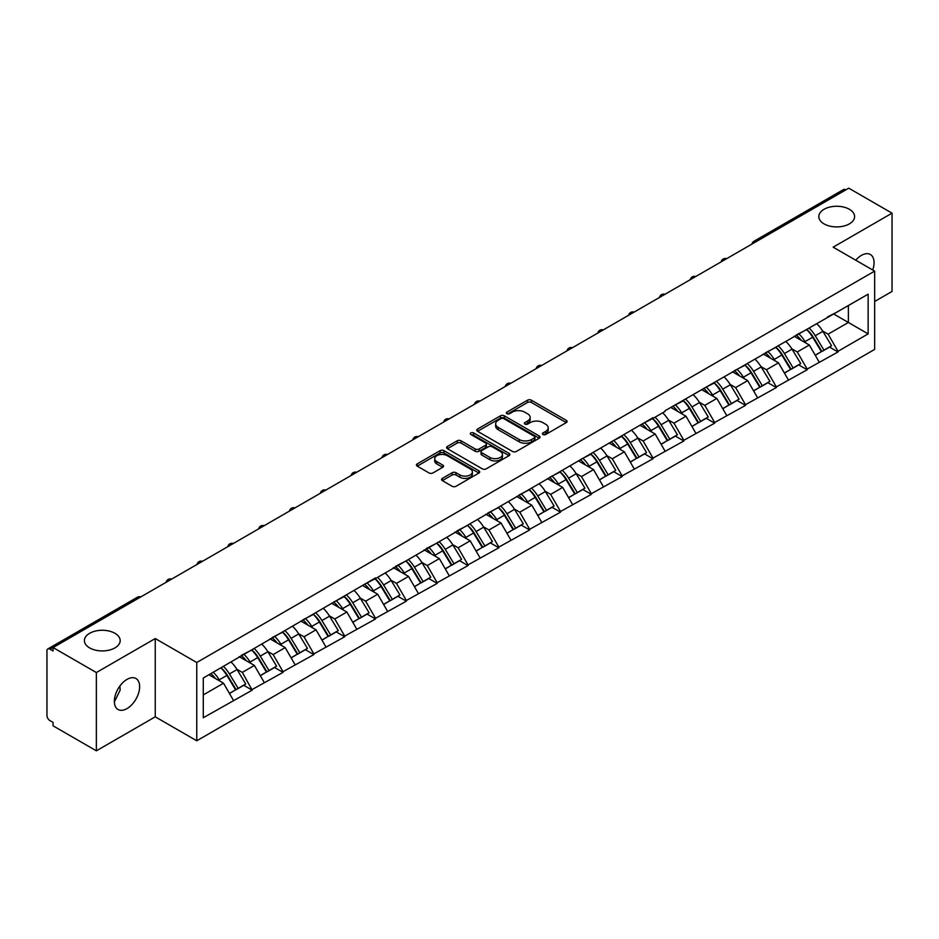 <?xml version="1.0" encoding="UTF-8"?>
<svg xmlns="http://www.w3.org/2000/svg" width="939" height="939" viewBox="0 0 939 939"><rect width="100%" height="100%" fill="white"/><g stroke="black" fill="none" stroke-linecap="round" stroke-linejoin="round"><path stroke-width="1.41" d="M114.934 633.297A17.888 10.329 0 0 0 95.438 631.055A17.888 10.329 0 0 0 84.404 640.598A17.888 10.329 0 0 0 89.639 647.898A17.888 10.329 0 0 0 109.135 650.14A17.888 10.329 0 0 0 120.18 640.598A17.888 10.329 0 0 0 114.934 633.297M849.361 209.28A17.888 10.329 0 0 0 829.865 207.05A17.888 10.329 0 0 0 818.82 216.58A17.888 10.329 0 0 0 824.066 223.893A17.888 10.329 0 0 0 843.562 226.123A17.888 10.329 0 0 0 854.596 216.58A17.888 10.329 0 0 0 849.361 209.28M542.977 434.499A1.925 1.103 0 0 0 545.7 434.499L566.311 422.597A2.747 1.585 0 0 0 567.109 421.482A2.747 1.585 0 0 0 566.311 420.367L531.392 400.202A2.747 1.585 0 0 0 527.507 400.202L506.896 412.104A1.925 1.103 0 0 0 506.332 412.89A1.925 1.103 0 0 0 506.896 413.665A1.925 1.103 0 0 0 509.607 413.665L512.283 412.127A8.78 5.071 0 0 1 524.69 412.127L527.601 413.806A8.78 5.071 0 0 1 530.171 417.397A8.78 5.071 0 0 1 527.601 420.977L524.936 422.515A1.925 1.103 0 0 0 524.373 423.301A1.925 1.103 0 0 0 524.936 424.088A1.925 1.103 0 0 0 527.648 424.088L530.324 422.55A8.78 5.071 0 0 1 542.73 422.55L545.641 424.228A8.78 5.071 0 0 1 548.212 427.808A8.78 5.071 0 0 1 545.641 431.388L542.977 432.938A1.925 1.103 0 0 0 542.413 433.724A1.925 1.103 0 0 0 542.977 434.499L542.977 432.938M119.863 686.057L120.18 690.071L114.358 701.949M126.988 679.402A17.888 10.329 -60 0 1 135.932 678.51A17.888 10.329 -60 0 1 138.679 692.841A17.888 10.329 -60 0 1 126.988 708.605A17.888 10.329 -60 0 1 118.044 709.497A17.888 10.329 -60 0 1 115.309 695.165A17.888 10.329 -60 0 1 126.988 679.402M855.746 260.209A17.888 10.329 -60 0 1 861.415 255.385A17.888 10.329 -60 0 1 870.359 254.492A17.888 10.329 -60 0 1 872.718 270.009M442.339 478.374A2.747 1.585 0 0 0 441.541 479.5A2.747 1.585 0 0 0 442.339 480.615L452.14 486.273A2.747 1.585 0 0 0 456.025 486.273L478.913 473.056A2.747 1.585 0 0 0 479.712 471.941A2.747 1.585 0 0 0 478.913 470.815L443.994 450.661A2.747 1.585 0 0 0 440.109 450.661L417.221 463.878A2.747 1.585 0 0 0 416.423 464.993A2.747 1.585 0 0 0 417.221 466.12L429.053 472.951A2.747 1.585 0 0 0 432.938 472.951L442.727 467.293A2.747 1.585 0 0 0 443.537 466.167A2.747 1.585 0 0 0 442.727 465.051L436.858 461.659A7.336 4.237 0 0 1 434.71 458.666A7.336 4.237 0 0 1 439.241 454.758A7.336 4.237 0 0 1 447.246 455.673L470.228 468.948A7.336 4.237 0 0 1 472.376 471.941A7.336 4.237 0 0 1 467.845 475.85A7.336 4.237 0 0 1 459.852 474.934L456.025 472.728A2.747 1.585 0 0 0 452.14 472.728L442.339 478.374L442.339 480.615M155.252 638.543L96.365 672.547L53.077 647.558L848.762 188.176L892.05 213.165L833.151 247.168L874.655 271.125L196.756 662.511L155.252 638.543L155.252 716.821L196.756 740.789L196.756 662.511M512.471 451.448A2.747 1.585 0 0 0 516.356 451.448L539.244 438.231A2.747 1.585 0 0 0 540.042 437.104A2.747 1.585 0 0 0 539.244 435.989L504.325 415.824A2.747 1.585 0 0 0 500.44 415.824L477.552 429.041A2.747 1.585 0 0 0 476.754 430.168A2.747 1.585 0 0 0 477.552 431.283L512.471 451.448M471.624 434.921A1.925 1.103 0 0 1 473.573 435.191L509.044 455.661L486.191 468.854A2.747 1.585 0 0 1 482.306 468.854L447.387 448.701L447.387 446.459A2.747 1.585 0 0 0 446.588 447.574A2.747 1.585 0 0 0 447.387 448.701M447.387 446.459L457.187 440.802A2.747 1.585 0 0 1 461.061 440.802L475.228 448.983A2.747 1.585 0 0 0 479.101 448.983L485.604 445.227A2.747 1.585 0 0 0 486.402 444.112A2.747 1.585 0 0 0 485.604 442.985L470.862 434.475A1.925 1.103 0 0 1 470.298 433.689A1.925 1.103 0 0 1 471.484 432.668A1.925 1.103 0 0 1 473.573 432.902L509.079 453.408A2.747 1.585 0 0 1 509.877 454.523A2.747 1.585 0 0 1 509.079 455.638L509.079 453.408M196.756 740.789L874.655 349.402L874.655 271.125M221.005 667.793A18.721 10.81 -120 0 1 227.414 675.294L236.147 689.696L243.753 685.306L252.192 690.177L242.321 672.383L236.839 669.214M252.192 690.177L203.282 717.736L203.282 678.028L375.518 577.896L375.518 578.588L653.004 417.691L653.004 418.383L665.058 411.423L665.058 410.73L868.141 294.177L868.141 333.885L837.999 351.292L828.116 334.167L822.634 331.009M806.801 329.589A18.721 10.81 -120 0 1 813.221 337.078L821.942 351.491L829.56 347.101L837.999 351.972L837.999 351.292M837.999 351.972L807.164 369.086L797.281 351.972L791.812 348.815M775.978 347.383A18.721 10.81 -120 0 1 782.387 354.883L791.119 369.297L798.725 364.895L807.164 369.766L807.164 369.086M807.164 369.766L776.33 386.891L766.447 369.766L760.977 366.609M745.143 365.189A18.721 10.81 -120 0 1 751.552 372.677L760.285 387.091L767.891 382.701L776.33 387.572L776.33 386.891M776.33 387.572L745.496 404.686L735.624 387.572L730.143 384.415M714.309 382.983A18.721 10.81 -120 0 1 720.718 390.483L729.45 404.897L737.056 400.495L745.496 405.378L745.496 404.686M745.496 405.378L714.673 422.491L704.79 405.378L699.309 402.209M683.475 400.789A18.721 10.81 -120 0 1 689.895 408.277L698.616 422.691L706.234 418.301L714.673 423.172L714.673 422.491M714.673 423.172L683.838 440.285L673.956 423.172L668.486 420.015M652.652 418.583A18.721 10.81 -120 0 1 659.061 426.083L667.782 440.497L675.399 436.095L683.838 440.978L683.838 440.285M683.838 440.978L653.004 458.091L643.121 440.978L637.651 437.809M621.818 436.389A18.721 10.81 -120 0 1 628.226 443.889L636.959 458.291L644.565 453.901L653.004 458.772L653.004 458.091M653.004 458.772L622.17 475.885L612.298 458.772L606.817 455.615M590.983 454.183A18.721 10.81 -120 0 1 597.392 461.683L606.125 476.096L613.73 471.707L622.17 476.578L622.17 475.885M622.17 476.578L591.347 493.691L581.464 476.578L575.983 473.409M560.149 471.988A18.721 10.81 -120 0 1 566.569 479.489L575.29 493.891L582.896 489.501L591.347 494.372L591.347 493.691M591.347 494.372L560.513 511.497L550.63 494.372L545.16 491.214M529.326 489.794A18.721 10.81 -120 0 1 535.735 497.283L544.456 511.696L552.073 507.306L560.513 512.178L560.513 511.497M560.513 512.178L529.678 529.291L519.795 512.178L514.326 509.02M498.492 507.588A18.721 10.81 -120 0 1 504.9 515.088L513.633 529.49L521.239 525.101L529.678 529.972L529.678 529.291M529.678 529.972L498.844 547.097L488.973 529.972L483.491 526.814M467.657 525.394A18.721 10.81 -120 0 1 474.066 532.883L482.799 547.296L490.404 542.906L498.844 547.777L498.844 547.097M498.844 547.777L468.021 564.891L458.138 547.777L452.657 544.62M436.823 543.188A18.721 10.81 -120 0 1 443.243 550.688L451.964 565.09L459.57 560.7L468.021 565.571L468.021 564.891M468.021 565.571L437.187 582.696L427.304 565.571L421.834 562.414M406 560.994A18.721 10.81 -120 0 1 412.409 568.482L421.13 582.896L428.747 578.506L437.187 583.377L437.187 582.696M437.187 583.377L406.352 600.491L396.469 583.377L391 580.22M375.166 578.788A18.721 10.81 -120 0 1 381.574 586.288L390.307 600.702L397.913 596.3L406.352 601.183L406.352 600.491M406.352 601.183L375.518 618.296L365.647 601.183L360.165 598.014M344.331 596.594A18.721 10.81 -120 0 1 350.74 604.082L359.473 618.496L367.079 614.106L375.518 618.977L375.518 618.296M375.518 618.977L344.695 636.09L334.812 618.977L329.331 615.82M313.497 614.388A18.721 10.81 -120 0 1 319.917 621.888L328.638 636.302L336.244 631.9L344.695 636.783L344.695 636.09M344.695 636.783L313.861 653.896L303.978 636.783L298.508 633.614M282.674 632.193A18.721 10.81 -120 0 1 289.083 639.682L297.804 654.096L305.421 649.706L313.861 654.577L313.861 653.896M313.861 654.577L283.026 671.69L273.143 654.577L267.674 651.42M251.84 649.988A18.721 10.81 -120 0 1 258.248 657.488L266.981 671.901L274.587 667.5L283.026 672.383L283.026 671.69M283.026 672.383L252.192 689.496M241.722 655.152L252.192 649.788M242.321 672.383L254.375 665.422L239.152 656.631M264.258 682.536L254.375 665.422M272.556 637.346L283.026 631.982M273.143 654.577L285.198 647.617L269.986 638.837M295.081 664.73L285.198 647.617M303.391 619.552L313.861 614.188M303.978 636.783L316.032 629.823L300.82 621.031M325.915 646.936L316.032 629.823M334.214 601.746L344.695 596.382M334.812 618.977L346.867 612.017L331.643 603.237M356.75 629.13L346.867 612.017M365.048 583.952L375.518 578.588M365.647 601.183L377.701 594.223L362.477 585.431M387.584 611.336L377.701 594.223M395.882 566.147L406.352 560.783M396.469 583.377L408.524 576.417L393.312 567.626M418.407 593.53L408.524 576.417M426.717 548.341L437.187 542.988M427.304 565.571L439.358 558.611L424.146 549.831M449.241 575.736L439.358 558.611M457.539 530.547L468.021 525.183M458.138 547.777L470.193 540.817L454.969 532.026M480.075 557.93L470.193 540.817M488.374 512.741L498.844 507.377M488.973 529.972L501.027 523.011L485.803 514.232M510.91 540.136L501.027 523.011M519.208 494.947L529.678 489.583M519.795 512.178L531.85 505.217L516.638 496.426M541.733 522.33L531.85 505.217M550.043 477.141L560.513 471.777M550.63 494.372L562.684 487.411L547.472 478.632M572.567 504.536L562.684 487.411M580.865 459.347L591.347 453.983M581.464 476.578L593.518 469.617L578.295 460.826M603.401 486.731L593.518 469.617M611.7 441.541L622.17 436.177M612.298 458.772L624.353 451.812L609.129 443.032M634.236 468.925L624.353 451.812M642.534 423.747L653.004 418.383M643.121 440.978L655.176 434.018L639.964 425.226M665.058 451.131L655.176 434.018M673.369 405.941L683.838 400.577M673.956 423.172L686.01 416.212L670.798 407.432M695.893 433.325L686.01 416.212M704.191 388.147L714.673 382.783M704.79 405.378L716.844 398.418L701.621 389.626M726.727 415.531L716.844 398.418M735.026 370.342L745.496 364.978M735.624 387.572L747.679 380.612L732.455 371.821M757.562 397.725L747.679 380.612M765.86 352.548L776.33 347.184M766.447 369.766L778.501 362.806L763.29 354.026M788.384 379.931L778.501 362.806M796.695 334.742L807.164 329.378M797.281 351.972L809.336 345.012L794.124 336.221M819.219 362.125L809.336 345.012M845.804 189.889L756.271 241.569M755.015 242.297A4.19 2.418 120 0 1 756.071 241.464A4.19 2.418 60 0 0 753.982 241.253L843.504 189.561A4.19 2.418 60 0 1 845.605 189.772M827.517 316.936L837.999 311.584M828.116 334.167L848.375 322.476L848.375 305.586L868.141 294.177M833.75 314.037L868.141 333.885M874.655 301.478L892.05 291.442L892.05 213.165M96.365 672.547L96.365 750.824L53.077 725.835L53.077 722.42L49.92 720.589A4.19 2.418 -120 0 1 46.95 715.459L46.95 650.868A4.19 2.418 -120 0 1 47.819 648.955A4.19 2.418 -120 0 1 49.92 649.154L53.077 650.985L53.077 647.558M96.365 750.824L155.252 716.821M203.282 694.919L223.541 683.216L208.916 674.777M233.424 700.33L223.541 683.216M812.787 337.418L813.761 337.981M781.952 355.212L782.926 355.775M751.118 373.018L752.104 373.581M720.283 390.812L721.269 391.387M689.461 408.618L690.435 409.181M658.626 426.423L659.601 426.987M627.792 444.217L628.778 444.781M596.958 462.023L597.943 462.587M566.135 479.817L567.109 480.381M535.3 497.623L536.275 498.186M504.466 515.417L505.452 515.981M473.632 533.223L474.618 533.786M442.809 551.017L443.783 551.58M411.975 568.823L412.949 569.386M381.14 586.617L382.126 587.192M350.306 604.423L351.292 604.986M319.483 622.217L320.457 622.792M288.649 640.022L289.623 640.586M257.814 657.828L258.8 658.392M226.98 675.622L227.966 676.186M543.74 434.769L545.641 433.677A8.78 5.071 0 0 0 548.212 430.097L548.212 427.808M530.171 417.397L530.171 419.674A8.78 5.071 0 0 1 527.601 423.266L525.699 424.358M566.264 422.62L531.392 402.479A2.747 1.585 0 0 0 527.507 402.479L507.659 413.946M539.244 435.989L539.244 438.231L504.325 418.113A2.747 1.585 0 0 0 500.44 418.113L477.587 431.306M534.397 437.891A1.925 1.103 0 0 0 534.96 437.104A1.925 1.103 0 0 0 534.397 436.318L503.738 418.63A1.925 1.103 0 0 0 501.027 418.63L498.21 420.249A8.78 5.071 0 0 0 495.639 423.829A8.78 5.071 0 0 0 498.21 427.421L519.161 439.511A8.78 5.071 0 0 0 531.58 439.511L534.397 437.891L534.397 440.168A1.925 1.103 0 0 0 534.96 439.393L534.96 437.104M495.639 423.829L495.639 426.118A8.78 5.071 0 0 0 498.21 429.698L498.21 427.421M534.397 440.168L531.58 441.8A8.78 5.071 0 0 1 519.161 441.8L498.21 429.698M447.422 448.725L457.187 443.079L457.187 440.802M486.402 444.112L486.402 446.389A2.747 1.585 0 0 1 485.604 447.504L479.101 451.26A2.747 1.585 0 0 1 475.228 451.26L461.061 443.079A2.747 1.585 0 0 0 457.187 443.079M489.923 457.457A7.336 4.237 0 0 0 497.916 458.385A7.336 4.237 0 0 0 502.447 454.464A7.336 4.237 0 0 0 500.299 451.471L492.2 446.8A2.747 1.585 0 0 0 488.315 446.8L481.824 450.544A2.747 1.585 0 0 0 481.014 451.671A2.747 1.585 0 0 0 481.824 452.786L489.923 457.457L489.923 459.746A7.336 4.237 0 0 0 497.916 460.662A7.336 4.237 0 0 0 502.447 456.753L502.447 454.464M481.014 451.671L481.014 453.948A2.747 1.585 0 0 0 481.824 455.063L481.824 452.786M489.923 459.746L481.824 455.063M472.376 471.941L472.376 474.218A7.336 4.237 0 0 1 467.845 478.139A7.336 4.237 0 0 1 459.852 477.212L456.025 475.005A2.747 1.585 0 0 0 452.14 475.005L442.375 480.639M434.71 458.666L434.71 460.943A7.336 4.237 0 0 0 436.858 463.948L436.858 461.659M442.692 467.317L436.858 463.948M478.913 470.815L478.913 473.056L443.994 452.938A2.747 1.585 0 0 0 440.109 452.938L417.256 466.131M816.836 323.791A22.923 13.228 60 0 1 822.846 331.35L815.24 335.739A22.923 13.228 -120 0 0 809.23 328.181M815.24 335.739L823.961 350.153L831.578 345.752L822.846 331.35M821.942 351.491L823.961 350.153M829.56 347.101L831.578 345.752M796.131 335.07A18.721 10.81 60 0 1 801.296 340.364M799.054 334.061A22.923 13.228 60 0 1 805.063 341.62L805.92 343.04M815.298 355.329L821.39 351.632L812.669 337.218A22.923 13.228 -120 0 0 806.66 329.671M821.39 351.632L815.216 355.2M786.002 341.596A22.923 13.228 60 0 1 792.011 349.144L784.405 353.545A22.923 13.228 -120 0 0 778.396 345.986M784.405 353.545L793.126 367.947L800.744 363.557L792.011 349.144M791.119 369.297L793.126 367.947M798.725 364.895L800.744 363.557M765.297 352.864A18.721 10.81 60 0 1 770.461 358.17M768.219 351.867A22.923 13.228 60 0 1 774.229 359.414L775.086 360.834M784.464 373.135L790.568 369.438L781.835 355.024A22.923 13.228 -120 0 0 775.825 347.465M790.568 369.438L784.394 372.994M755.179 359.391A22.923 13.228 60 0 1 761.177 366.949L753.571 371.339A22.923 13.228 -120 0 0 747.561 363.792M753.571 371.339L762.304 385.753L769.91 381.363L761.177 366.949M760.285 387.091L762.304 385.753M767.891 382.701L769.91 381.363M734.462 370.67A18.721 10.81 60 0 1 739.627 375.964M737.385 369.661A22.923 13.228 60 0 1 743.395 377.22L744.251 378.64M753.63 390.929L759.733 387.232L751 372.818A22.923 13.228 -120 0 0 745.003 365.271M759.733 387.232L753.559 390.8M724.345 377.196A22.923 13.228 60 0 1 730.354 384.744L722.737 389.145A22.923 13.228 -120 0 0 716.739 381.586M722.737 389.145L731.469 403.547L739.075 399.157L730.354 384.744M729.45 404.897L731.469 403.547M737.056 400.495L739.075 399.157M703.628 388.464A18.721 10.81 60 0 1 708.792 393.77M706.562 387.467A22.923 13.228 60 0 1 712.56 395.014L713.429 396.434M722.807 408.735L728.899 405.038L720.178 390.624A22.923 13.228 -120 0 0 714.168 383.065M728.899 405.038L722.725 408.594M693.51 394.99A22.923 13.228 60 0 1 699.52 402.549L691.914 406.939A22.923 13.228 -120 0 0 685.904 399.392M691.914 406.939L700.635 421.353L708.252 416.963L699.52 402.549M698.616 422.691L700.635 421.353M706.234 418.301L708.252 416.963M672.805 406.27A18.721 10.81 60 0 1 677.97 411.564M675.728 405.261A22.923 13.228 60 0 1 681.726 412.82L682.594 414.24M691.973 426.529L698.064 422.832L689.343 408.43A22.923 13.228 -120 0 0 683.334 400.871M698.064 422.832L691.89 426.4M662.676 412.796A22.923 13.228 60 0 1 668.685 420.343L661.079 424.745A22.923 13.228 -120 0 0 655.07 417.186M661.079 424.745L669.8 439.147L677.418 434.757L668.685 420.343M667.782 440.497L669.8 439.147M675.399 436.095L677.418 434.757M641.971 424.064A18.721 10.81 60 0 1 647.135 429.369M644.893 423.066A22.923 13.228 60 0 1 650.903 430.614L651.76 432.034M661.138 444.335L667.242 440.637L658.509 426.224A22.923 13.228 -120 0 0 652.499 418.677M667.242 440.637L661.068 444.206M631.853 430.59A22.923 13.228 60 0 1 637.851 438.149L630.245 442.539A22.923 13.228 -120 0 0 624.235 434.992M630.245 442.539L638.978 456.953L646.584 452.563L637.851 438.149M636.959 458.291L638.978 456.953M644.565 453.901L646.584 452.563M611.136 441.87A18.721 10.81 60 0 1 616.301 447.164M614.059 440.861A22.923 13.228 60 0 1 620.069 448.419L620.925 449.84M630.304 462.129L636.407 458.432L627.675 444.03A22.923 13.228 -120 0 0 621.677 436.471M636.407 458.432L630.233 462M601.019 448.396A22.923 13.228 60 0 1 607.028 455.955L599.411 460.345A22.923 13.228 -120 0 0 593.413 452.786M599.411 460.345L608.143 474.758L615.749 470.357L607.028 455.955M606.125 476.096L608.143 474.758M613.73 471.707L615.749 470.357M580.302 459.676A18.721 10.81 60 0 1 585.466 464.969M583.236 458.666A22.923 13.228 60 0 1 589.234 466.214L590.103 467.634M599.469 479.935L605.573 476.237L596.852 461.824A22.923 13.228 -120 0 0 590.842 454.276M605.573 476.237L599.399 479.806M570.184 466.202A22.923 13.228 60 0 1 576.194 473.749L568.588 478.139A22.923 13.228 -120 0 0 562.578 470.592M568.588 478.139L577.309 492.552L584.915 488.163L576.194 473.749M575.29 493.891L577.309 492.552M582.896 489.501L584.915 488.163M549.479 477.47A18.721 10.81 60 0 1 554.644 482.763M552.402 476.46A22.923 13.228 60 0 1 558.4 484.019L559.268 485.44M568.647 497.729L574.738 494.031L566.017 479.629A22.923 13.228 -120 0 0 560.008 472.071M574.738 494.031L568.564 497.6M539.35 483.996A22.923 13.228 60 0 1 545.359 491.555L537.754 495.945A22.923 13.228 -120 0 0 531.744 488.386M537.754 495.945L546.475 510.358L554.092 505.957L545.359 491.555M544.456 511.696L546.475 510.358M552.073 507.306L554.092 505.957M518.645 495.276A18.721 10.81 60 0 1 523.809 500.569M521.568 494.266A22.923 13.228 60 0 1 527.577 501.825L528.434 503.245M537.812 515.534L543.916 511.837L535.183 497.424A22.923 13.228 -120 0 0 529.173 489.876M543.916 511.837L537.742 515.405M508.527 501.802A22.923 13.228 60 0 1 514.525 509.349L506.919 513.739A22.923 13.228 -120 0 0 500.91 506.191M506.919 513.739L515.652 528.152L523.258 523.762L514.525 509.349M513.633 529.49L515.652 528.152M521.239 525.101L523.258 523.762M487.811 513.07A18.721 10.81 60 0 1 492.975 518.375M490.733 512.072A22.923 13.228 60 0 1 496.743 519.619L497.6 521.039M506.978 533.329L513.081 529.643L504.349 515.229A22.923 13.228 -120 0 0 498.351 507.67M513.081 529.643L506.907 533.199M477.693 519.596A22.923 13.228 60 0 1 483.702 527.155L476.085 531.544A22.923 13.228 -120 0 0 470.087 523.985M476.085 531.544L484.817 545.958L492.423 541.557L483.702 527.155M482.799 547.296L484.817 545.958M490.404 542.906L492.423 541.557M456.976 530.875A18.721 10.81 60 0 1 462.141 536.169M459.91 529.866A22.923 13.228 60 0 1 465.908 537.425L466.777 538.845M476.143 551.134L482.247 547.437L473.514 533.023A22.923 13.228 -120 0 0 467.516 525.476M482.247 547.437L476.073 551.005M446.858 537.401A22.923 13.228 60 0 1 452.868 544.949L445.262 549.338A22.923 13.228 -120 0 0 439.252 541.791M445.262 549.338L453.983 563.752L461.589 559.362L452.868 544.949M451.964 565.09L453.983 563.752M459.57 560.7L461.589 559.362M426.142 548.669A18.721 10.81 60 0 1 431.318 553.975M429.076 547.672A22.923 13.228 60 0 1 435.074 555.219L435.942 556.639M445.321 568.94L451.413 565.243L442.692 550.829A22.923 13.228 -120 0 0 436.682 543.27M451.413 565.243L445.239 568.799M416.024 555.195A22.923 13.228 60 0 1 422.034 562.754L414.428 567.144A22.923 13.228 -120 0 0 408.418 559.597M414.428 567.144L423.149 581.558L430.766 577.156L422.034 562.754M421.13 582.896L423.149 581.558M428.747 578.506L430.766 577.156M395.319 566.475A18.721 10.81 60 0 1 400.483 571.769M398.242 565.466A22.923 13.228 60 0 1 404.251 573.025L405.108 574.445M414.486 586.734L420.59 583.037L411.857 568.623A22.923 13.228 -120 0 0 405.848 561.076M420.59 583.037L414.404 586.605M385.201 573.001A22.923 13.228 60 0 1 391.199 580.548L383.593 584.95A22.923 13.228 -120 0 0 377.584 577.391M383.593 584.95L392.326 599.352L399.932 594.962L391.199 580.548M390.307 600.702L392.326 599.352M397.913 596.3L399.932 594.962M364.485 584.269A18.721 10.81 60 0 1 369.649 589.575M367.407 583.272A22.923 13.228 60 0 1 373.417 590.819L374.274 592.239M383.652 604.54L389.755 600.843L381.023 586.429A22.923 13.228 -120 0 0 375.025 578.87M389.755 600.843L383.582 604.399M354.367 590.795A22.923 13.228 60 0 1 360.376 598.354L352.759 602.744A22.923 13.228 -120 0 0 346.761 595.197M352.759 602.744L361.492 617.158L369.097 612.768L360.376 598.354M359.473 618.496L361.492 617.158M367.079 614.106L369.097 612.768M333.65 602.075A18.721 10.81 60 0 1 338.815 607.369M336.573 601.066A22.923 13.228 60 0 1 342.582 608.625L343.451 610.045M352.818 622.334L358.921 618.637L350.188 604.235A22.923 13.228 -120 0 0 344.19 596.676M358.921 618.637L352.747 622.205M323.532 608.601A22.923 13.228 60 0 1 329.542 616.148L321.936 620.55A22.923 13.228 -120 0 0 315.927 612.991M321.936 620.55L330.657 634.952L338.263 630.562L329.542 616.148M328.638 636.302L330.657 634.952M336.244 631.9L338.263 630.562M302.816 619.869A18.721 10.81 60 0 1 307.992 625.174M305.75 618.871A22.923 13.228 60 0 1 311.748 626.419L312.617 627.839M321.995 640.14L328.087 636.442L319.366 622.029A22.923 13.228 -120 0 0 313.356 614.482M328.087 636.442L321.913 639.999M292.698 626.395A22.923 13.228 60 0 1 298.708 633.954L291.102 638.344A22.923 13.228 -120 0 0 285.092 630.797M291.102 638.344L299.823 652.758L307.44 648.368L298.708 633.954M297.804 654.096L299.823 652.758M305.421 649.706L307.44 648.368M271.993 637.675A18.721 10.81 60 0 1 277.158 642.969M274.916 636.665A22.923 13.228 60 0 1 280.925 644.224L281.782 645.645M291.16 657.934L297.264 654.237L288.531 639.835A22.923 13.228 -120 0 0 282.522 632.276M297.264 654.237L291.078 657.805M261.875 644.201A22.923 13.228 60 0 1 267.873 651.748L260.267 656.15A22.923 13.228 -120 0 0 254.258 648.591M260.267 656.15L269 670.552L276.606 666.162L267.873 651.748M266.981 671.901L269 670.552M274.587 667.5L276.606 666.162M241.159 655.469A18.721 10.81 60 0 1 246.323 660.774M244.081 654.471A22.923 13.228 60 0 1 250.091 662.018L250.948 663.439M260.326 675.74L266.43 672.042L257.697 657.629A22.923 13.228 -120 0 0 251.687 650.081M266.43 672.042L260.256 675.611M231.041 662.007A22.923 13.228 60 0 1 237.051 669.554L229.433 673.944A22.923 13.228 -120 0 0 223.435 666.397M229.433 673.944L238.166 688.357L245.772 683.968L237.051 669.554M236.147 689.696L238.166 688.357M243.753 685.306L245.772 683.968M210.829 673.674A18.721 10.81 60 0 1 215.489 678.568M213.247 672.265A22.923 13.228 60 0 1 219.257 679.824L220.125 681.245M229.492 693.534L235.595 689.836L226.862 675.434A22.923 13.228 -120 0 0 220.865 667.875M235.595 689.836L229.421 693.405M139.641 597.58L49.92 649.154M140.51 597.087A4.19 2.418 -60 0 0 139.442 597.474A4.19 2.418 -120 0 0 137.352 597.263L47.819 648.955M724.18 260.103A4.19 2.418 120 0 1 725.248 259.258A4.19 2.418 -60 0 1 726.305 258.871M693.346 277.909A4.19 2.418 120 0 1 694.414 277.064A4.19 2.418 -60 0 1 695.47 276.676M662.511 295.703A4.19 2.418 120 0 1 663.58 294.858A4.19 2.418 -60 0 1 664.648 294.47M631.689 313.509A4.19 2.418 120 0 1 632.745 312.664A4.19 2.418 -60 0 1 633.813 312.276M600.854 331.303A4.19 2.418 120 0 1 601.922 330.458A4.19 2.418 -60 0 1 602.979 330.07M570.02 349.108A4.19 2.418 120 0 1 571.088 348.263A4.19 2.418 -60 0 1 572.144 347.876M539.186 366.903A4.19 2.418 120 0 1 540.254 366.057A4.19 2.418 -60 0 1 541.322 365.682M508.363 384.708A4.19 2.418 120 0 1 509.419 383.863A4.19 2.418 -60 0 1 510.487 383.476M477.528 402.502A4.19 2.418 120 0 1 478.597 401.669A4.19 2.418 -60 0 1 479.653 401.282M446.694 420.308A4.19 2.418 120 0 1 447.762 419.463A4.19 2.418 -60 0 1 448.819 419.076M415.86 438.102A4.19 2.418 120 0 1 416.928 437.269A4.19 2.418 -60 0 1 417.996 436.881M385.037 455.908A4.19 2.418 120 0 1 386.093 455.063A4.19 2.418 -60 0 1 387.161 454.676M354.203 473.714A4.19 2.418 120 0 1 355.271 472.869A4.19 2.418 -60 0 1 356.327 472.481M323.368 491.508A4.19 2.418 120 0 1 324.436 490.663A4.19 2.418 -60 0 1 325.493 490.275M292.534 509.314A4.19 2.418 120 0 1 293.602 508.469A4.19 2.418 -60 0 1 294.67 508.081M261.711 527.108A4.19 2.418 120 0 1 262.767 526.263A4.19 2.418 -60 0 1 263.836 525.875M230.877 544.913A4.19 2.418 120 0 1 231.945 544.068A4.19 2.418 -60 0 1 233.001 543.681M200.042 562.707A4.19 2.418 120 0 1 201.11 561.862A4.19 2.418 -60 0 1 202.167 561.487M169.208 580.513A4.19 2.418 120 0 1 170.276 579.668A4.19 2.418 -60 0 1 171.344 579.281M545.641 433.677L545.641 431.388M524.936 424.088L524.936 422.515M527.601 423.266L527.601 420.977M506.896 413.665L506.896 412.104M527.507 402.479L527.507 400.202M531.392 402.479L531.392 400.202M566.311 422.597L566.311 420.367M477.552 431.283L477.552 429.041M500.44 418.113L500.44 415.824M504.325 418.113L504.325 415.824M519.161 441.8L519.161 439.511M531.58 441.8L531.58 439.511M461.061 443.079L461.061 440.802M475.228 451.26L475.228 448.983M479.101 451.26L479.101 448.983M485.604 447.504L485.604 445.227M473.573 435.191L473.573 432.902M452.14 475.005L452.14 472.728M456.025 475.005L456.025 472.728M459.852 477.212L459.852 474.934M442.727 467.293L442.727 465.051M417.221 466.12L417.221 463.878M440.109 452.938L440.109 450.661M443.994 452.938L443.994 450.661M812.669 337.218L805.063 341.62M781.835 355.024L774.229 359.414M751 372.818L743.395 377.22M720.178 390.624L712.56 395.014M689.343 408.43L681.726 412.82M658.509 426.224L650.903 430.614M627.675 444.03L620.069 448.419M596.852 461.824L589.234 466.214M566.017 479.629L558.4 484.019M535.183 497.424L527.577 501.825M504.349 515.229L496.743 519.619M473.514 533.023L465.908 537.425M442.692 550.829L435.074 555.219M411.857 568.623L404.251 573.025M381.023 586.429L373.417 590.819M350.188 604.235L342.582 608.625M319.366 622.029L311.748 626.419M288.531 639.835L280.925 644.224M257.697 657.629L250.091 662.018M226.862 675.434L219.257 679.824M753.982 241.253A4.19 4.19 0 0 0 751.963 244.058M726.586 258.718A4.19 4.19 0 0 0 721.129 261.864M695.752 276.512A4.19 4.19 0 0 0 690.306 279.658M664.929 294.318A4.19 4.19 0 0 0 659.471 297.463M634.095 312.112A4.19 4.19 0 0 0 628.637 315.269M603.261 329.918A4.19 4.19 0 0 0 597.803 333.063M572.426 347.712A4.19 4.19 0 0 0 566.98 350.869M541.603 365.517A4.19 4.19 0 0 0 536.146 368.663M510.769 383.312A4.19 4.19 0 0 0 505.311 386.469M479.935 401.117A4.19 4.19 0 0 0 474.477 404.263M449.1 418.911A4.19 4.19 0 0 0 443.654 422.069M418.278 436.717A4.19 4.19 0 0 0 412.82 439.863M387.443 454.523A4.19 4.19 0 0 0 381.985 457.669M356.609 472.317A4.19 4.19 0 0 0 351.151 475.463M325.774 490.123A4.19 4.19 0 0 0 320.328 493.268M294.952 507.917A4.19 4.19 0 0 0 289.494 511.062M264.117 525.723A4.19 4.19 0 0 0 258.659 528.868M233.283 543.517A4.19 4.19 0 0 0 227.825 546.674M202.448 561.322A4.19 4.19 0 0 0 197.002 564.468M171.626 579.117A4.19 4.19 0 0 0 166.168 582.274M140.791 596.922A4.19 4.19 0 0 0 137.352 597.263"/></g></svg>
